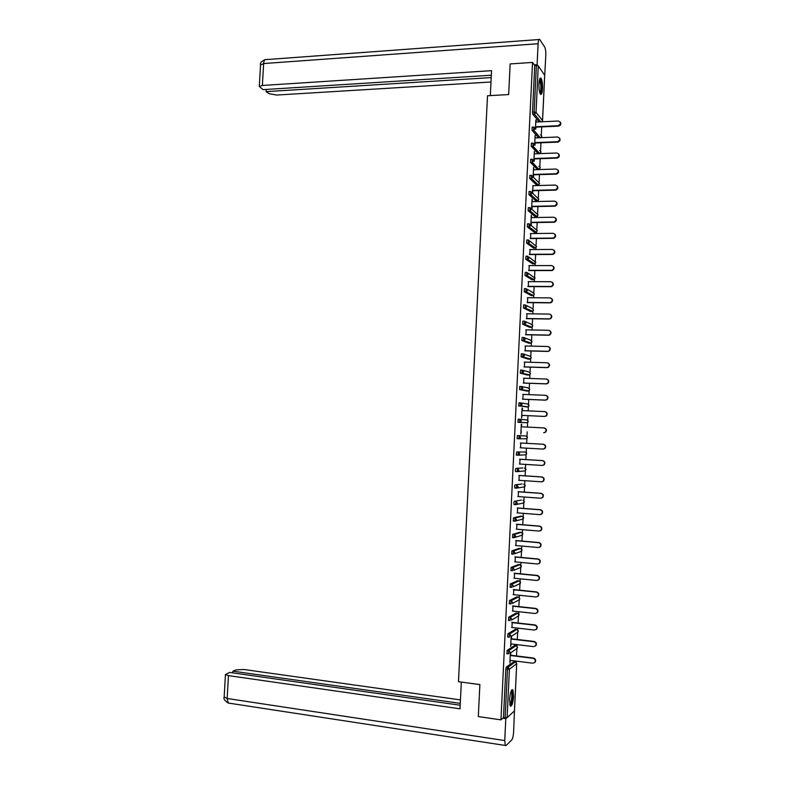 <?xml version="1.0" encoding="UTF-8"?>
<svg xmlns="http://www.w3.org/2000/svg" width="785" height="785" viewBox="0 0 785 785"><rect width="100%" height="100%" fill="white"/><g stroke="black" fill="none" stroke-linecap="round" stroke-linejoin="round"><path stroke-width="1.18" d="M513.596 696.226L512.89 689.878C511.349 689.112 510.23 692.38 509.563 699.651L510.26 706.009C511.82 706.736 512.929 703.478 513.596 696.226M542.533 88.685C542.651 83.632 542.17 80.158 541.081 78.264C540.002 77.401 539.305 79.246 538.971 83.809C538.853 88.872 539.344 92.345 540.423 94.229C541.503 95.093 542.209 93.238 542.533 88.685M516.216 662.462L516.285 661.127M516.53 655.946L516.883 648.577M516.991 646.202L517.07 644.632M517.315 639.471L517.658 632.327M517.766 629.962L517.855 628.157M518.1 623.025L518.424 616.097M519.042 614.89L518.64 611.701M518.875 606.599L519.199 599.877M519.307 597.532L519.415 595.256M519.66 590.192L519.974 583.687M520.082 581.332L520.2 578.839M520.435 573.796L520.74 567.506M520.847 565.161L520.985 562.433M521.22 557.428L521.505 551.345M521.623 549L521.76 546.046M521.996 541.071L522.28 535.144M522.388 532.858L522.535 529.689M522.771 524.733L523.045 519.032M523.153 516.736L523.32 513.341M523.556 508.415L523.811 502.93M523.919 500.634L524.095 497.013M524.331 492.116L524.576 486.857M524.684 484.551L524.871 480.695M525.106 475.838L525.342 470.804L524.537 470.872M525.45 468.478L525.646 464.406M525.881 459.568L526.107 454.76L525.322 454.79M526.215 452.425L526.421 448.137M526.647 443.329L526.872 438.727M526.98 436.391L527.196 431.878M527.422 427.089L527.628 422.713M527.746 420.377L527.971 415.667M528.197 410.859L528.393 406.718M528.501 404.383L528.737 399.477M528.962 394.649L529.149 390.734M529.267 388.408L529.512 383.296M529.738 378.448L529.914 374.779M530.022 372.443L530.277 367.135M530.503 362.277L530.67 358.833M530.788 356.498L531.043 350.993M531.278 346.116L531.425 342.908M531.543 340.572L531.808 334.871M532.044 329.975L532.191 327.002M532.299 324.666L532.583 318.769M532.809 313.853L532.946 311.115M533.054 308.77L533.349 302.676M533.574 297.75L533.702 295.238M533.81 292.893L534.114 286.613M534.349 281.658L534.457 279.391M534.565 277.036L534.87 270.56M535.105 265.595L535.203 263.554M535.321 261.199L535.635 254.526M535.87 249.542L535.959 247.736M536.067 245.381L536.4 238.512M536.636 233.508L536.714 231.938M536.822 229.573L537.156 222.518M537.401 217.494L537.46 216.15M537.578 213.785L537.921 206.533M538.157 201.5L538.216 200.381M538.324 198.016L538.677 190.569M538.922 185.515L538.961 184.642M539.079 182.267L539.442 174.623M539.678 169.56L539.707 168.903M539.825 166.538L540.198 158.698M540.571 150.818L540.953 142.792M541.316 135.118L541.709 126.905M514.44 710.906L507.09 717.706L503.489 717.608L500.948 719.865L478.31 716.577L479.87 684.579L458.479 681.704L487.505 95.76L508.66 94.563L510.162 63.919L532.524 62.427L534.742 65.577L532.515 112.157L534.143 112.069L536.381 65.469L534.742 65.577M536.381 65.469L538.265 65.871L544.682 75.311M500.948 719.865L532.524 62.427M535.429 128.701L535.851 120.026M535.782 129.113L535.87 127.17M536.116 122.058L536.214 120.007M503.489 717.608L505.815 669.036L506.286 667.132L513.773 661.794M539.128 121.91L532.789 114.139L532.515 112.157M506.973 653.65L507.09 650.471L514.538 645.535M507.777 636.998L507.885 633.829L515.303 629.305M508.592 620.366L508.68 617.206L516.069 613.085M509.396 603.753L509.475 600.594L516.824 596.885M510.211 587.151L510.27 584.011L517.59 580.704M511.015 570.577L511.064 567.437L518.355 564.543M511.83 554.024L511.859 550.884L519.111 548.391M512.654 537.49L512.654 534.359L519.866 532.269M513.478 520.975L513.449 517.845L520.632 516.157M514.322 504.47L513.773 503.008L514.234 501.35L521.387 500.065M522.104 483.992L515.029 484.875L522.104 483.992M515.195 487.995L514.567 486.504L515.029 484.875M516.137 471.54L515.539 471.51L515.353 470.029L515.814 468.419L522.898 467.938M518.336 471.373L517.119 471.461M518.846 455.084L517.943 455.104M517.286 455.123L516.334 455.064L516.599 451.983L525.243 451.993L516.599 451.983M526.009 435.969L527.441 437.588L526.823 438.756L518.885 438.805L517.129 438.638L517.393 435.557L526.009 435.969L517.393 435.557M519.984 419.259L526.774 419.955L528.207 421.565L527.549 422.762L518.021 422.31L518.178 419.161L519.817 419.239L521.289 420.888L520.612 422.114L518.021 422.31M520.955 402.901L527.53 403.961L528.962 405.57L528.285 406.787L518.807 405.933L518.963 402.784L520.583 402.852L522.074 404.491L521.368 405.737L518.807 405.933M526.568 390.999L519.591 389.566L519.748 386.416L521.358 386.475M522.849 370.314L529.051 372.031L530.483 373.621L529.728 374.887L527.304 375.044L520.288 373.14L520.524 370.069L522.123 370.127M528.109 359.118L521.073 356.812L521.309 353.75L522.898 353.79M528.884 343.202L521.868 340.504L522.094 337.442L523.664 337.471M529.649 327.296L522.653 324.215L522.869 321.153L524.439 321.173M530.415 311.419L523.438 307.946L523.654 304.874L525.204 304.894M531.18 295.552L524.223 291.696L524.429 288.625L525.97 288.635M531.945 279.705L525.008 275.457L525.214 272.395L526.735 272.395M532.711 263.878L525.783 259.246L525.989 256.175L527.5 256.165M533.476 248.07L526.568 243.046L526.764 239.974L528.266 239.965M534.242 232.272L527.353 226.865L527.54 223.804L529.031 223.774M534.997 216.493L528.128 210.704L528.315 207.642L529.796 207.613M535.762 200.734L528.913 194.562L529.09 191.491L530.562 191.462M536.518 184.985L529.689 178.44L529.855 175.369L531.327 175.33M537.283 169.266L530.464 162.338L530.631 159.267L532.083 159.218M538.039 153.556L531.239 146.255L531.406 143.174L532.848 143.115M538.549 137.797L532.014 130.182L532.171 127.101L533.614 127.042M535.36 137.934L535.105 135.452L534.663 144.783M535.017 145.176L535.115 143.027M534.595 153.831L534.349 151.348L533.888 160.876M534.242 161.249L534.359 158.913M533.839 169.746L533.584 167.254L533.123 176.949M533.476 177.302L533.594 174.81M533.074 185.672L532.358 192.894M532.711 193.218L532.838 190.716M532.318 201.627L532.063 199.125L531.602 208.849M531.955 209.153L532.073 206.651M531.553 217.592L531.298 215.09L530.837 224.814M531.19 225.109L531.308 222.606M530.788 233.577L530.552 238.571M530.022 249.581L529.787 254.556M529.257 265.605L529.021 270.56M528.491 281.638L528.256 286.584M527.726 297.692L527.491 302.617M526.951 313.774L526.715 318.681M526.185 329.857L525.95 334.753M525.41 345.969L525.185 350.846M524.645 362.101L524.409 366.958M523.87 378.242L523.644 383.08M523.095 394.413L522.869 399.231M522.074 408.033L521.603 417.895L522.094 415.393M522.329 410.594L522.447 408.092M521.299 424.234L520.828 434.105L521.318 431.583M521.554 426.795L521.672 424.263M520.779 443.005L520.543 447.803M520.004 459.215L519.768 464.043M519.228 475.445L518.993 480.302M518.453 491.695L518.218 496.581M517.668 507.964L517.433 512.88M516.893 524.252L516.658 529.198M516.108 540.561L515.873 545.526M515.333 556.879L515.097 561.883M514.548 573.227L514.312 578.251M513.773 589.584L513.527 594.647M512.988 605.961L512.742 611.054M512.203 622.358L511.957 627.48M511.153 636.449L510.672 646.457L511.172 643.926M511.418 638.774L511.545 636.193M510.358 653.041L509.887 662.923L510.387 660.391M510.633 655.21L510.75 652.777M560.294 122.058C561.373 124.02 560.775 125.384 558.498 126.13L558.184 125.718C561.216 123.961 561.265 122.391 558.331 121.008L535.753 122.067M558.106 125.718L535.527 126.748M558.429 126.14L535.507 127.19M559.509 138.003C560.627 139.926 560.078 141.29 557.85 142.105L557.527 141.702C560.47 139.907 560.48 138.337 557.576 136.992L534.987 137.954M557.35 141.712L534.762 142.635M557.674 142.114L534.742 143.047M558.724 153.968C559.882 155.832 559.371 157.206 557.193 158.079L556.869 157.707C559.725 155.862 559.705 154.302 556.82 153.006L534.232 153.84M556.604 157.726L534.006 158.531M556.928 158.109L533.986 158.923M557.929 169.943C559.136 171.758 558.675 173.142 556.536 174.074L556.212 173.72C558.969 171.846 558.92 170.286 556.065 169.03L533.466 169.756M555.849 173.76L533.241 174.447M556.172 174.113L533.231 174.819M557.124 185.927C558.39 187.703 557.968 189.097 555.878 190.088L555.554 189.754C558.223 187.85 558.145 186.29 555.309 185.074L532.711 185.682M555.093 189.813L532.485 190.382M555.417 190.147L532.465 190.726M556.32 201.931C557.635 203.668 557.262 205.062 555.221 206.121L554.887 205.798C557.468 203.874 557.36 202.314 554.553 201.137L531.945 201.637M554.338 205.876L531.72 206.337M554.661 206.19L531.7 206.661M539.678 79.157C540.531 79.148 541.12 81.002 541.444 84.721C541.64 90.04 541.159 92.954 540.002 93.454M539.795 92.885C540.679 91.766 541.022 89.088 540.836 84.868L539.501 79.756M540.502 94.318C541.513 92.728 541.905 89.451 541.67 84.486L540.139 78.225M511.359 690.545L512.448 692.988C512.556 699.808 511.702 703.841 509.897 705.077M509.759 704.479C511.3 702.496 511.977 698.768 511.82 693.273L511.123 691.085M510.309 706.078C512.124 703.301 512.919 698.699 512.693 692.272L511.967 689.681M490.321 95.603L491.557 70.66L262.367 85.467L259.295 86.497L263.073 89.647L491.332 75.232M537.764 65.597L537.097 64.645L538.098 43.734C538.353 40.212 538.893 38.799 539.727 39.476L544.741 47.178C545.546 48.817 545.899 51.565 545.801 55.401L544.692 75.733M266.213 89.451L266.086 91.639L269.216 93.709L276.703 95.054L490.998 81.993M266.086 91.639L491.214 77.597M537.097 64.645L534.222 64.831M461.325 682.087L460 708.826L228.464 675.62L227.15 698.483L504.745 740.559L505.795 718.638L502.812 718.206M460.442 699.906L243.998 669.507L236.265 669.85L232.88 671.165L460.275 703.37M504.745 740.559L505.285 745.456L506.08 745.554L511.741 739.931C512.713 738.587 513.341 735.928 513.616 731.944L514.469 710.817M506.659 717.863L505.795 718.638M460.177 705.224L229.612 672.431L225.452 674.531L228.464 675.62M232.782 672.882L232.88 671.165M555.505 217.955C556.879 219.643 556.555 221.046 554.553 222.155L553.906 222.263L554.23 221.861C556.712 219.908 556.565 218.358 553.798 217.219L531.18 217.602M553.582 221.959L530.954 222.312M553.906 222.263L530.945 222.606M554.681 233.999C556.114 235.628 555.849 237.041 553.886 238.218L553.15 238.346L553.553 237.943C555.957 235.971 555.78 234.421 553.042 233.312L530.415 233.577M552.826 238.071L530.189 238.297M553.15 238.346L530.179 238.571M553.857 250.052C555.348 251.632 555.132 253.055 553.209 254.291L552.061 254.193L552.885 254.036C555.191 252.044 554.995 250.513 552.287 249.434L529.649 249.581M552.061 254.193L529.424 254.301M552.395 254.438L529.414 254.556M553.023 266.115C554.583 267.656 554.426 269.078 552.542 270.383L551.639 270.56L552.208 270.148C554.426 268.136 554.2 266.615 551.531 265.565L528.884 265.605M551.306 270.325L528.658 270.325M551.639 270.56L528.648 270.56M552.169 282.207C553.808 283.689 553.71 285.122 551.855 286.496L550.874 286.702L551.521 286.28C553.67 284.258 553.415 282.737 550.766 281.717L528.119 281.638M550.54 286.486L527.893 286.368M550.874 286.702L527.883 286.574M551.315 298.31C553.033 299.742 552.983 301.175 551.168 302.617L549.785 302.667L550.844 302.431C552.895 300.39 552.62 298.879 550.01 297.888L527.353 297.692M549.785 302.667L527.128 302.431M550.118 302.853L527.118 302.617M550.452 314.442C552.247 315.805 552.257 317.248 550.481 318.759L549.019 318.857L550.148 318.592C552.13 316.551 551.835 315.05 549.245 314.078L526.578 313.764M549.019 318.857L526.352 318.504M549.363 319.024L526.352 318.671M549.569 330.583C551.462 331.888 551.531 333.331 549.794 334.92L548.597 335.215L549.451 334.773C551.364 332.722 551.041 331.231 548.489 330.289L525.813 329.857M548.264 335.067L525.587 334.606M548.597 335.215L525.577 334.744M548.686 346.744C550.668 347.981 550.805 349.433 549.098 351.101L547.832 351.425L548.754 350.974C550.589 348.923 550.246 347.431 547.724 346.509L525.047 345.959M547.498 351.297L524.812 350.718M547.832 351.425L524.812 350.836M547.793 362.935C549.873 364.093 550.069 365.545 548.391 367.301L546.733 367.547L548.058 367.194C549.824 365.143 549.461 363.661 546.959 362.758L524.272 362.091M546.733 367.547L524.046 366.85M547.076 367.655L524.037 366.948M546.89 379.145C549.058 380.225 549.333 381.677 547.685 383.522L545.967 383.816L547.351 383.433C549.049 381.373 548.666 379.901 546.193 379.018L523.497 378.233M545.967 383.816L523.271 383.001M546.311 383.904L523.271 383.07M545.977 395.385C548.254 396.366 548.587 397.828 546.978 399.751L545.202 400.105L546.635 399.693C548.273 397.632 547.871 396.17 545.428 395.297L522.731 394.394M545.202 400.105L522.496 399.163M545.546 400.164L522.496 399.212M545.055 411.654C547.43 412.537 547.832 413.989 546.262 416.011L544.437 416.413L545.918 415.962C547.498 413.911 547.076 412.449 544.662 411.595L521.956 410.575M544.437 416.413L521.721 415.353L544.78 416.452M544.025 427.923L544.24 427.943C546.625 428.787 547.066 430.229 545.546 432.28L543.671 432.731L545.202 432.26C546.723 430.2 546.291 428.757 543.897 427.913L521.181 426.775M520.17 447.784L542.896 449.069L544.486 448.569C545.948 446.518 545.496 445.085 543.122 444.251L520.406 442.995L543.475 444.261C545.84 445.085 546.291 446.528 544.829 448.569L543.24 449.069M519.395 464.023L542.131 465.436L543.76 464.906C545.173 462.856 544.702 461.423 542.356 460.609L519.631 459.225M542.356 460.609L542.7 460.589C545.045 461.403 545.516 462.836 544.103 464.877L542.592 465.417M542.7 460.589L519.631 459.196M518.62 480.283L541.356 481.813L543.024 481.254C544.388 479.213 543.907 477.79 541.591 476.976L518.856 475.484M541.591 476.976L541.935 476.946C544.25 477.751 544.731 479.174 543.377 481.215L541.984 481.774M541.935 476.946L518.856 475.425M517.845 496.552L540.59 498.21L542.298 497.621C543.612 495.59 543.112 494.167 540.816 493.373L518.071 491.753M540.816 493.373L541.169 493.314C543.465 494.108 543.956 495.531 542.641 497.562L541.356 498.132M541.169 493.314L518.08 491.675M517.06 512.85L539.815 514.626L541.562 514.018C542.827 511.987 542.327 510.574 540.041 509.779L517.295 508.042M540.041 509.779L540.394 509.701C542.67 510.495 543.171 511.898 541.905 513.93L540.728 514.509M540.394 509.701L517.295 507.934M516.285 529.168L539.04 531.053L540.826 530.424C542.052 528.403 541.532 526.99 539.275 526.205L516.51 524.351M539.275 526.205L539.619 526.107C541.876 526.892 542.396 528.295 541.169 530.317L540.09 530.905M539.619 526.107L516.52 524.223M515.5 545.496L538.274 547.508L540.08 546.851C541.267 544.839 540.737 543.436 538.5 542.661L515.735 540.679M538.5 542.661L538.853 542.533C541.091 543.308 541.611 544.712 540.433 546.723L539.442 547.302M538.853 542.533L515.745 540.522M514.724 561.844L537.499 563.983L539.334 563.306C540.482 561.295 539.943 559.901 537.725 559.126L514.95 557.026M537.725 559.126L538.078 558.979C540.296 559.754 540.836 561.138 539.688 563.149L538.785 563.718M538.078 558.979L514.96 556.85M513.939 578.221L536.724 580.468L538.588 579.772C539.697 577.77 539.148 576.376 536.95 575.611L514.165 573.384M536.95 575.611L537.303 575.434C539.501 576.21 540.051 577.593 538.942 579.605L538.117 580.154M537.303 575.434L514.175 573.187M513.154 594.608L535.939 596.983L537.843 596.266C538.912 594.265 538.353 592.881 536.175 592.106L513.39 589.77M536.175 592.106L536.528 591.919C538.706 592.685 539.266 594.068 538.196 596.07L537.44 596.61M536.528 591.919L513.4 589.545M512.369 611.015L535.164 613.507L537.087 612.771C538.127 610.779 537.568 609.395 535.399 608.63L512.605 606.167M535.399 608.63L535.753 608.424C537.921 609.18 538.481 610.563 537.45 612.555L536.763 613.075M535.753 608.424L512.615 605.922M511.584 627.431L534.389 630.051L536.341 629.295C537.342 627.313 536.773 625.93 534.614 625.174L511.82 622.593M534.614 625.174L534.977 624.938C537.126 625.694 537.696 627.068 536.695 629.06L536.067 629.57M534.977 624.938L511.83 622.319M510.799 643.877L533.614 646.624L535.586 645.849C536.557 643.867 535.978 642.493 533.839 641.737L511.035 639.029M533.839 641.737L534.202 641.473C536.332 642.238 536.911 643.602 535.939 645.584L535.36 646.075M534.202 641.473L511.045 638.735M510.014 660.342L532.829 663.207L534.82 662.412C535.772 660.44 535.184 659.066 533.064 658.311L510.24 655.485M533.064 658.311L533.417 658.036C535.537 658.792 536.126 660.156 535.184 662.128L534.654 662.599M533.417 658.036L510.26 655.161M538.265 65.871L536.037 112.441L542.523 120.547L544.692 75.085M532.789 114.139L534.428 114.06L540.737 121.832L534.428 114.06L534.143 112.069L536.037 112.441L534.438 114.06L532.799 114.139M541.866 121.783L542.504 120.753M514.43 711.082L516.687 663.727L509.416 669.154L507.09 717.706M505.138 717.843L507.463 669.242L505.815 669.036M506.286 667.132L507.944 667.348L509.416 669.154L507.463 669.242L507.944 667.348L515.245 661.971L513.625 661.775M516.687 663.58L515.392 662M540.679 137.709L541.778 136.227L540.571 134.794M540.149 137.728L533.663 130.124L535.262 128.505L533.81 127.033L533.653 130.114L532.024 130.192M537.862 153.566L539.462 153.507L532.887 146.206L531.259 146.265L533.025 146.196L533.035 143.106L534.497 144.597L533.025 146.196L539.638 153.487M537.117 169.266L538.716 169.217L532.122 162.309L530.483 162.358L532.308 162.289L538.716 169.217L540.306 167.784M532.956 176.782L539.54 183.396L538.216 184.926L531.347 178.421L529.708 178.47M536.361 184.995L538.127 184.936M532.181 192.825L538.785 199.155L537.519 200.666L530.572 194.562L528.943 194.601M535.615 200.734L537.372 200.685M531.406 208.879L538.039 214.923L536.822 216.415L529.796 210.714L528.168 210.743M534.86 216.493L536.606 216.454M530.611 224.942L537.283 230.712L536.126 232.193L529.031 226.885L527.392 226.914M534.114 232.272L535.851 232.242M529.806 241.024L536.538 246.519L535.429 247.981L528.256 243.075L526.617 243.095M533.358 248.07L535.085 248.05M529.002 257.117L535.782 262.347L534.722 263.78L527.471 259.286L525.842 259.295M532.603 263.878L534.32 263.868M528.168 273.229L535.027 278.194L534.016 279.597L526.696 275.515L525.057 275.515M531.847 279.705L533.555 279.705M527.324 289.351L532.838 292.511L534.271 294.051L533.309 295.435L525.921 291.765L524.282 291.745M531.092 295.552L532.789 295.562M526.47 305.502L532.083 308.387L533.515 309.928L532.603 311.292L525.145 308.024L523.507 308.005M530.336 311.419L532.024 311.439M525.587 321.664L531.327 324.274L532.76 325.824L531.887 327.168L522.722 324.284M529.581 327.296L531.259 327.325M524.694 337.854L530.572 340.17L532.004 341.74L531.17 343.055L521.946 340.572M528.825 343.192L530.483 343.231M523.781 354.064L529.816 356.096L531.249 357.666L530.454 358.961L521.161 356.881M528.06 359.108L529.718 359.157M528.953 375.102L520.377 373.218M521.907 386.593L528.295 387.986L529.728 389.586L529.011 390.822L519.591 389.566M526.539 390.999L528.148 391.058M527.402 407.042L520.357 405.923L528.285 406.787L528.992 405.58M526.872 422.703L519.562 422.32L527.549 422.762L528.138 421.045M516.334 455.064L519.101 454.927L519.709 453.75L518.247 452.072L518.1 455.241L516.452 455.143M515.814 468.419L522.869 467.938M517.286 471.687L515.666 471.579M516.481 488.152L514.872 488.044M514.234 501.35L521.338 500.065M515.676 504.637L514.087 504.519M513.449 517.845L515.088 517.972L522.182 516.275L520.573 516.157M514.881 521.142L513.292 521.014M512.654 534.359L514.303 534.497L521.417 532.397L519.807 532.259M514.077 537.666L512.497 537.529M511.859 550.884L513.508 551.041L520.651 548.529L519.032 548.391M513.272 554.21L511.712 554.073M511.064 567.437L512.713 567.594L519.876 564.68L518.267 564.533M512.468 570.773L510.917 570.626M510.27 584.011L511.918 584.177L519.111 580.851L517.492 580.694M511.663 587.357L510.122 587.2M509.475 600.594L511.123 600.77L518.336 597.042L516.726 596.875M510.858 603.95L509.328 603.783M508.68 617.206L510.329 617.383L517.56 613.252L515.951 613.065M510.054 620.572L508.533 620.395M507.885 633.829L509.534 634.025L516.795 629.472L515.176 629.285M509.249 637.204L507.728 637.028M507.09 650.471L508.739 650.677L516.02 645.712L514.401 645.525M508.435 653.866L506.933 653.679M532.014 130.182L533.731 130.114L540.217 137.728M541.061 152.074L539.589 153.487L541.032 151.937L539.737 150.484M538.903 169.197L540.286 167.656L538.903 166.194M533.731 160.699L532.269 159.208L532.102 162.279L533.731 160.699M529.689 178.44L531.602 178.391L532.956 176.821L531.494 175.32L531.347 178.421L538.216 184.926L539.56 183.513M528.913 194.562L530.886 194.523L532.181 192.973L530.719 191.452L530.572 194.562L537.519 200.666L538.814 199.262M528.128 210.704L530.169 210.665L531.416 209.134L529.953 207.603L529.796 210.714L536.822 216.415L538.059 215.031M527.353 226.865L529.453 226.816L530.64 225.305L529.178 223.774L529.031 226.885L536.126 232.193L537.313 230.819M526.568 243.046L528.727 242.997L529.865 241.505L528.403 239.965L528.207 243.036L535.429 247.981L536.557 246.618M525.783 259.246L528.011 259.187L529.09 257.725L527.628 256.165L527.471 259.286L534.722 263.78L535.802 262.435M525.008 275.457L527.284 275.398L528.315 273.955L526.853 272.395L526.696 275.515L534.016 279.597L535.007 277.87M524.223 291.696L526.549 291.627L527.53 290.205L526.068 288.635L525.921 291.765L533.309 295.435L534.3 294.12M523.438 307.946L525.822 307.877L526.755 306.474L525.293 304.894L525.145 308.024L532.603 311.292L533.545 309.987M522.653 324.215L525.087 324.146L525.979 322.772L524.517 321.173L524.36 324.313L531.887 327.168L532.789 325.883M521.868 340.504L524.351 340.425L525.194 339.071L523.732 337.471L523.585 340.611L531.17 343.055L531.975 341.347M521.073 356.812L523.605 356.724L524.419 355.399L522.947 353.79L522.8 356.93L530.454 358.961L531.268 357.705M520.288 373.14L522.859 373.042L523.634 371.747L522.172 370.127L522.015 373.267L529.728 374.887L530.513 373.65M519.503 389.488L522.113 389.38L522.849 388.114L521.387 386.475L521.24 389.625L529.011 390.822L529.679 389.115M518.708 405.855L520.357 405.923L520.602 402.852M517.923 422.242L519.562 422.32L519.817 419.239M517.129 438.638L519.866 438.511L520.504 437.314L519.032 435.646L518.885 438.805L526.823 438.756L527.373 437.029M526.598 453.024L526.087 454.77L526.706 453.622L525.243 451.993M526.087 454.77L518.1 455.241M524.508 468.037L525.921 469.675L525.351 470.804L525.813 469.037M515.539 471.51L518.345 471.363L518.924 470.205L517.462 468.527L517.305 471.687L525.351 470.804M523.752 484.1L525.155 485.748L523.752 486.975M514.744 487.966L517.58 487.809L518.139 486.68L516.667 484.993L516.52 488.152L524.606 486.857L525.185 485.748M522.996 500.182L524.39 501.841L522.967 503.097M513.949 504.441L516.824 504.284L517.354 503.175L515.882 501.468L515.725 504.647L523.87 502.92L524.419 501.831M522.241 516.285L523.624 517.953L522.172 519.248M513.154 520.946L516.049 520.769L516.559 519.69L515.088 517.972L514.94 521.152L523.124 519.013L523.654 517.933M521.485 532.407L522.849 534.075L521.358 535.429M512.36 537.46L515.284 537.283L515.774 536.214L514.303 534.497L514.146 537.676L522.378 535.115L522.663 533.231M520.73 548.538L522.084 550.216L520.524 551.639M521.858 549.304L521.633 551.237L514.518 553.817L514.98 552.768L513.508 551.041L513.213 554.151L511.565 553.994M519.964 564.69L521.318 566.378L519.886 567.8M521.348 566.358L520.877 567.378L513.743 570.361L514.185 569.341L512.713 567.594L512.419 570.715L510.77 570.558M519.209 580.871L520.543 582.558L519.228 583.971M520.583 582.539L520.131 583.54L512.968 586.935L513.39 585.924L511.918 584.177L511.614 587.298L509.965 587.131M518.443 597.061L519.778 598.759L518.571 600.152M519.807 598.739L519.376 599.72L512.193 603.518L512.595 602.537L511.123 600.77L510.819 603.901L509.171 603.724M517.688 613.262L519.003 614.979L517.894 616.343M519.032 614.949L518.62 615.921L511.408 620.121L511.8 619.159L510.329 617.383L510.014 620.523L508.366 620.336M516.922 629.491L518.228 631.209L517.217 632.543M518.267 631.179L517.865 632.131L510.633 636.753L511.006 635.801L509.534 634.025L509.22 637.165L507.561 636.969M516.157 645.741L517.462 647.458L516.53 648.763M517.492 647.429L517.099 648.371L509.848 653.395L510.211 652.472L508.739 650.677L508.415 653.827L506.767 653.62M538.098 43.734L263.632 63.556L262.367 85.467M538.932 39.535L266.419 59.581C264.888 59.012 263.956 60.337 263.632 63.556L260.522 65.057M224.157 696.992L227.15 698.483L228.268 703.036L229.652 703.252M544.712 75.262L542.553 120.586M516.716 663.698L514.469 710.945M542.013 121.773L542.553 120.694M541.807 136.266L540.6 134.824M540.836 137.699L541.807 136.374M541.061 151.966L539.766 150.514M540.306 167.686L538.932 166.214M528.992 405.57L528.913 405.07M525.185 485.729L525.037 485.071M523.654 517.914L523.458 517.168M521.348 566.319L521.044 565.396M520.583 582.49L520.219 581.499M518.267 631.111L517.649 629.855M517.492 647.36L516.756 646.006M516.716 663.619L515.833 662.177M259.295 86.497L260.551 64.664C259.904 62.986 261.405 61.299 265.065 59.621M505.285 745.456L228.268 703.036C224.687 700.671 223.313 698.758 224.137 697.306L225.452 674.531"/></g></svg>
